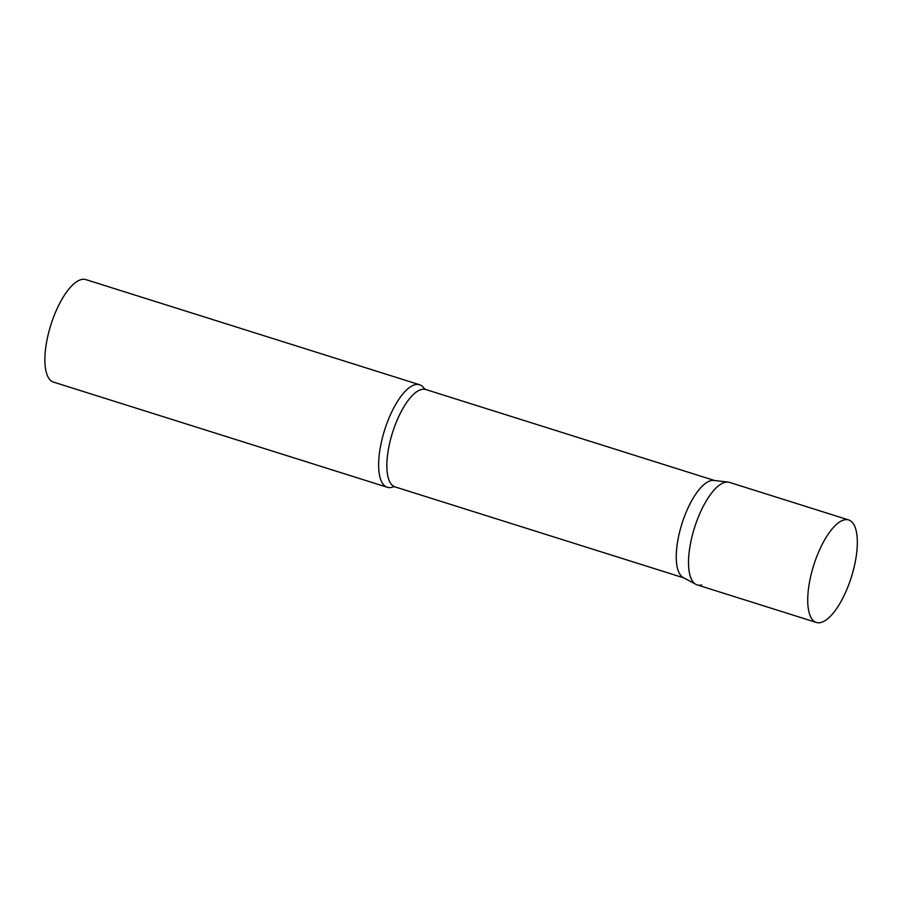 <?xml version="1.0" encoding="UTF-8"?>
<svg xmlns="http://www.w3.org/2000/svg" width="902" height="902" viewBox="0 0 902 902"><rect width="100%" height="100%" fill="white"/><g stroke="black" fill="none" stroke-linecap="round" stroke-linejoin="round"><path stroke-width="1.35" d="M848.681 519.947L729.481 482.39A53.748 19.731 107.5 0 0 691.439 539.035A53.748 19.731 107.5 0 0 697.178 584.902L816.378 622.459A53.748 19.731 107.5 0 0 854.419 565.825A53.748 19.731 107.5 0 0 848.681 519.947A53.748 19.731 107.5 0 0 810.639 576.581A53.748 19.731 107.5 0 0 816.378 622.459M695.916 584.372L683.265 577.573A51.053 18.75 -72.5 0 1 680.83 527.422A51.053 18.75 -72.5 0 1 710.889 480.631A51.053 18.75 -72.5 0 1 713.877 480.416L728.128 482.096A53.748 19.731 -72.5 0 0 724.994 482.333A53.748 19.731 -72.5 0 0 693.356 531.571A53.748 19.731 -72.5 0 0 695.916 584.372A53.748 19.731 -72.5 0 0 701.677 584.97M393.531 486.742A53.748 19.731 -72.5 0 1 391.772 487.328A53.748 19.731 -72.5 0 1 387.285 487.272A53.748 19.731 -72.5 0 1 382.955 435.734A53.748 19.731 -72.5 0 1 415.089 384.692A53.748 19.731 -72.5 0 1 419.577 384.748A53.748 19.731 -72.5 0 1 424.402 388.762M387.285 487.272L53.534 382.121A53.748 19.731 -72.5 0 1 49.204 330.583A53.748 19.731 -72.5 0 1 81.349 279.541A53.748 19.731 -72.5 0 1 85.837 279.597L419.577 384.748M683.851 577.889L395.076 486.911A51.053 18.75 -72.5 0 1 390.961 437.955A51.053 18.75 -72.5 0 1 421.493 389.461A51.053 18.75 -72.5 0 1 425.767 389.517L424.357 388.717M714.531 480.495L425.767 389.517M395.076 486.911L393.464 486.753"/></g></svg>
